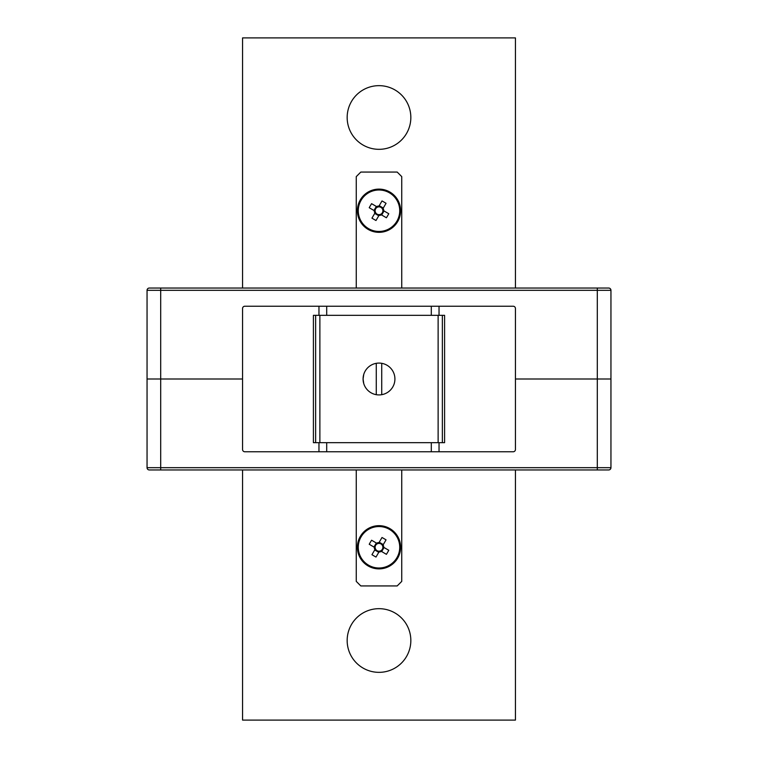 <?xml version="1.0" encoding="UTF-8"?>
<svg xmlns="http://www.w3.org/2000/svg" width="758" height="758" viewBox="0 0 758 758"><rect width="100%" height="100%" fill="white"/><g stroke="black" fill="none" stroke-linecap="round" stroke-linejoin="round"><path stroke-width="1.14" d="M242.56 379L147.052 379L147.052 290.314A2.274 2.274 0 0 1 149.326 288.04L608.674 288.04A2.274 2.274 0 0 1 610.948 290.314L610.948 379L515.44 379L610.948 379L610.948 467.686A2.274 2.274 0 0 1 608.674 469.96L149.326 469.96A2.274 2.274 0 0 1 147.052 467.686L147.052 379L242.56 379M438.124 442.672L438.124 315.328M319.876 442.672L319.876 315.328M439.034 442.672L313.405 442.672L313.405 315.328L444.595 315.328L444.595 442.672L439.034 442.672L439.034 451.768L513.166 451.768A2.274 2.274 0 0 0 515.44 449.494L515.44 308.506A2.274 2.274 0 0 0 513.166 306.232L244.834 306.232A2.274 2.274 0 0 0 242.56 308.506L242.56 449.494A2.274 2.274 0 0 0 244.834 451.768L439.034 451.768M431.302 315.328L431.302 306.232M326.698 315.328L326.698 306.232M326.698 442.672L326.698 451.768M431.302 442.672L431.302 451.768M147.052 467.686A2.274 2.274 0 0 0 149.326 469.96A2.274 2.274 0 0 1 147.052 467.686L597.304 467.686L597.304 290.314L160.696 290.314L160.696 469.96M363.745 383.548L363.082 379L363.745 374.452L363.082 379A15.918 15.918 0 0 0 376.271 394.681L374.452 394.255L376.271 394.681A15.918 15.918 0 0 0 394.918 379A15.918 15.918 0 0 0 381.729 363.319L383.548 363.745L381.729 363.319A15.918 15.918 0 0 0 376.271 363.319L374.452 363.745L376.271 363.319A15.918 15.918 0 0 0 363.082 379L363.745 383.548M394.349 383.197L394.558 382.364M394.823 377.257L394.918 379M381.729 394.681L383.548 394.255L381.729 394.681L381.729 363.319M376.271 363.319L376.271 394.681M356.26 469.96L356.26 581.386L360.808 585.934L397.192 585.934L401.74 581.386L401.74 469.96M401.74 288.04L401.74 176.614L397.192 172.066L360.808 172.066L356.26 176.614L356.26 288.04M379.047 542.557L378.536 543.429A3.866 3.866 0 0 0 375.418 548.754A3.866 3.866 0 0 0 382.847 546.812A3.866 3.866 0 0 0 382.582 545.798L386.049 539.867A35.768 15.956 30.3 0 0 384.05 538.654A35.768 15.956 30.3 0 0 382.004 537.498L379.047 542.557A4.719 4.719 0 0 0 376.65 543.183L371.591 540.227A35.768 15.956 -59.7 0 0 369.222 544.272L374.281 547.229A4.719 4.719 0 0 0 374.907 549.626L371.951 554.685A35.768 15.956 -149.7 0 0 373.95 555.898A35.768 15.956 -149.7 0 0 375.996 557.054L378.953 551.995A4.719 4.719 0 0 0 381.35 551.369L386.409 554.325A35.768 15.956 120.3 0 0 388.778 550.28L383.719 547.323A4.719 4.719 0 0 0 383.093 544.926M397.647 558.191A21.603 21.603 0 0 0 389.915 528.629A21.603 21.603 0 0 0 360.353 536.361A21.603 21.603 0 0 0 368.085 565.923A21.603 21.603 0 0 0 397.647 558.191A21.603 21.603 0 0 1 368.085 565.923A21.603 21.603 0 0 1 360.353 536.361M389.47 529.387A20.722 20.722 0 0 0 361.111 536.806A20.722 20.722 0 0 0 368.53 565.165A20.722 20.722 0 0 0 396.889 557.746A20.722 20.722 0 0 0 389.47 529.387M375.418 548.754L374.907 549.626M378.953 551.995L379.464 551.123M374.717 549.957L378.763 552.317M376.319 542.993L373.959 547.039M382.582 545.798A3.866 3.866 0 0 0 378.536 543.429M383.283 544.595L379.237 542.235M381.681 551.559L384.041 547.513M383.719 547.323L382.847 546.812M380.478 550.858L381.35 551.369M377.522 543.694L376.65 543.183M374.281 547.229L375.153 547.74M379.047 206.005L378.536 206.877A3.866 3.866 0 0 0 375.418 212.202A3.866 3.866 0 0 0 382.847 210.26A3.866 3.866 0 0 0 382.582 209.246L386.049 203.315A35.768 15.956 30.3 0 0 384.05 202.102A35.768 15.956 30.3 0 0 382.004 200.946L379.047 206.005A4.719 4.719 0 0 0 376.65 206.631L371.591 203.675A35.768 15.956 -59.7 0 0 369.222 207.72L374.281 210.677A4.719 4.719 0 0 0 374.907 213.074L371.951 218.133A35.768 15.956 -149.7 0 0 373.95 219.346A35.768 15.956 -149.7 0 0 375.996 220.502L378.953 215.443A4.719 4.719 0 0 0 381.35 214.817L386.409 217.773A35.768 15.956 120.3 0 0 388.778 213.728L383.719 210.771A4.719 4.719 0 0 0 383.093 208.374M397.647 221.639A21.603 21.603 0 0 0 389.915 192.077A21.603 21.603 0 0 0 360.353 199.809A21.603 21.603 0 0 0 368.085 229.371A21.603 21.603 0 0 0 397.647 221.639A21.603 21.603 0 0 1 368.085 229.371A21.603 21.603 0 0 1 360.353 199.809M389.47 192.835A20.722 20.722 0 0 0 361.111 200.254A20.722 20.722 0 0 0 368.53 228.613A20.722 20.722 0 0 0 396.889 221.194A20.722 20.722 0 0 0 389.47 192.835M375.418 212.202L374.907 213.074M378.953 215.443L379.464 214.571M374.717 213.405L378.763 215.765M376.319 206.441L373.959 210.487M382.582 209.246A3.866 3.866 0 0 0 378.536 206.877M383.283 208.043L379.237 205.683M381.681 215.007L384.041 210.961M383.719 210.771L382.847 210.26M380.478 214.306L381.35 214.817M377.522 207.142L376.65 206.631M374.281 210.677L375.153 211.188M347.164 117.49A31.836 31.836 0 0 0 379 149.326A31.836 31.836 0 0 0 410.836 117.49A31.836 31.836 0 0 0 379 85.654A31.836 31.836 0 0 0 347.164 117.49M347.164 640.51A31.836 31.836 0 0 0 379 672.346A31.836 31.836 0 0 0 410.836 640.51A31.836 31.836 0 0 0 379 608.674A31.836 31.836 0 0 0 347.164 640.51M242.56 288.04L242.56 37.9L515.44 37.9L515.44 288.04M515.44 469.96L515.44 720.1L242.56 720.1L242.56 469.96M160.696 288.04L160.696 290.314L147.052 290.314M610.948 290.314L597.304 290.314L597.304 288.04M442.359 442.672L442.359 315.328M315.641 315.328L315.641 442.672M318.966 315.328L318.966 306.232M318.966 442.672L318.966 451.768M439.034 315.328L439.034 306.232M597.304 469.96L597.304 467.686L610.948 467.686"/></g></svg>
